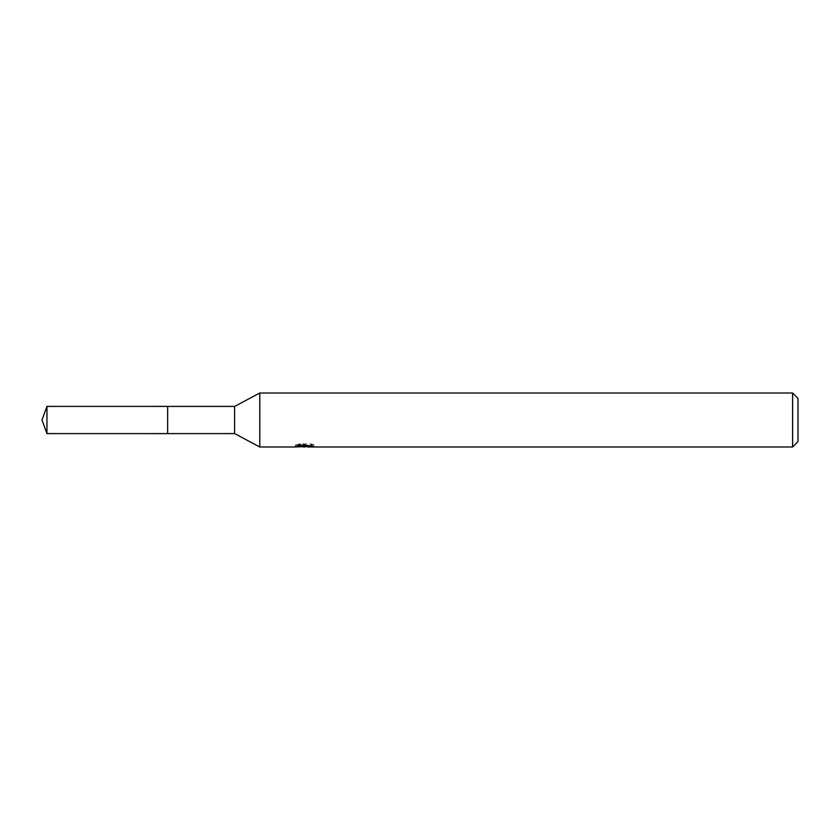 <?xml version="1.0" encoding="UTF-8"?>
<svg xmlns="http://www.w3.org/2000/svg" width="840" height="840" viewBox="0 0 840 840"><rect width="100%" height="100%" fill="white"/><g stroke="black" fill="none" stroke-linecap="round" stroke-linejoin="round"><path stroke-width="0.63" stroke-dasharray="4.2 3.15" d="M297.244 446.492L297.244 444.654L305.875 444.654L295.617 445.2L299.565 443.888L303.524 445.2L313.803 444.738L313.803 446.576M311.903 444.969L311.903 446.786L307.556 446.576M307.661 446.995L311.903 446.786M313.803 444.738L310.706 443.888L300.058 443.888L300.058 445.778M310.706 443.888L310.706 445.778M311.903 444.423L311.903 446.271M305.214 444.969L305.214 446.534M300.058 443.888L297.244 444.644M305.875 444.654L305.875 445.778M299.565 443.888L299.565 445.778L295.617 446.995L295.617 445.2L303.524 445.2M301.665 446.733L299.565 445.778M798 398.401L798 441.599M792.603 393.005L792.603 446.995M259.802 393.005L259.802 446.995M234.602 406.413L234.602 433.587M46.946 406.413L46.946 433.587M304.742 446.985L304.742 445.19M304.805 445.2L307.661 445.2M307.556 445.778L307.556 445.179"/><path stroke-width="1.26" d="M295.806 445.137L295.617 446.995L259.802 446.995L234.602 433.587L167.643 433.598L167.653 406.413L234.602 406.413L259.802 393.005L792.603 393.005L798 398.401L798 441.599L792.603 446.995L307.661 446.995L307.556 445.778M234.602 433.587L234.602 406.413M259.802 446.995L259.802 393.005M307.556 446.576L301.665 446.733M304.805 446.995L303.524 446.995M792.603 446.995L792.603 393.005M295.806 446.943L305.875 446.492L297.244 446.492M297.244 446.481L300.058 445.778L310.706 445.778L313.803 446.565L307.556 446.985M305.875 445.778L305.875 446.492M46.946 433.587L46.946 406.413L167.643 406.392L167.643 433.608L46.946 433.587L42 420L46.946 406.413"/></g></svg>
